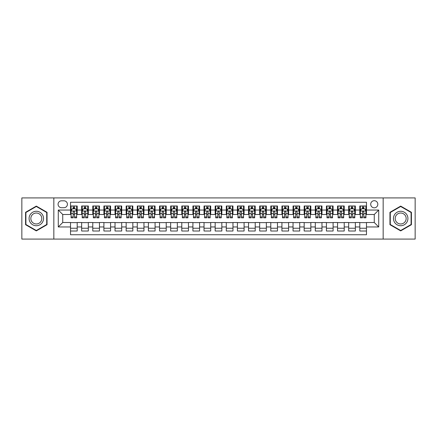 <?xml version="1.0" encoding="UTF-8"?>
<svg xmlns="http://www.w3.org/2000/svg" width="437" height="437" viewBox="0 0 437 437"><rect width="100%" height="100%" fill="white"/><g stroke="black" fill="none" stroke-linecap="round" stroke-linejoin="round"><path stroke-width="0.66" d="M374.263 200.698A3.562 3.562 0 0 0 370.702 204.259A3.562 3.562 0 0 0 374.263 207.821A3.562 3.562 0 0 0 377.825 204.259A3.562 3.562 0 0 0 374.263 200.698M383.162 239.083L415.15 239.083L415.15 197.917L383.162 197.917L383.162 239.083L53.838 239.083L53.838 197.917L21.85 197.917L21.85 239.083L53.838 239.083M366.474 205.985L359.798 205.985L359.798 210.044L355.347 210.044L355.347 214.496L359.798 214.496L359.798 210.044M355.347 210.044L355.347 205.985L348.671 205.985L348.671 210.044L344.225 210.044L344.225 214.496L348.671 214.496L348.671 210.044M344.225 210.044L344.225 205.985L337.544 205.985L337.544 210.044L333.098 210.044L333.098 214.496L337.544 214.496L337.544 210.044M333.098 210.044L333.098 205.985L326.423 205.985L326.423 210.044L321.971 210.044L321.971 214.496L326.423 214.496L326.423 210.044M321.971 210.044L321.971 205.985L315.296 205.985L315.296 210.044L310.844 210.044L310.844 214.496L315.296 214.496L315.296 210.044M310.844 210.044L310.844 205.985L304.168 205.985L304.168 210.044L299.716 210.044L299.716 214.496L304.168 214.496L304.168 210.044M299.716 210.044L299.716 205.985L293.041 205.985L293.041 210.044L288.595 210.044L288.595 214.496L293.041 214.496L293.041 210.044M288.595 210.044L288.595 205.985L281.92 205.985L281.92 210.044L277.468 210.044L277.468 214.496L281.92 214.496L281.92 210.044M277.468 210.044L277.468 205.985L270.793 205.985L270.793 210.044L266.341 210.044L266.341 214.496L270.793 214.496L270.793 210.044M266.341 210.044L266.341 205.985L259.665 205.985L259.665 210.044L255.213 210.044L255.213 214.496L259.665 214.496L259.665 210.044M255.213 210.044L255.213 205.985L248.538 205.985L248.538 210.044L244.092 210.044L244.092 214.496L248.538 214.496L248.538 210.044M244.092 210.044L244.092 205.985L237.417 205.985L237.417 210.044L232.965 210.044L232.965 214.496L237.417 214.496L237.417 210.044M232.965 210.044L232.965 205.985L226.29 205.985L226.29 210.044L221.838 210.044L221.838 214.496L226.29 214.496L226.29 210.044M221.838 210.044L221.838 205.985L215.162 205.985L215.162 210.044L210.71 210.044L210.71 214.496L215.162 214.496L215.162 210.044M210.71 210.044L210.71 205.985L204.035 205.985L204.035 210.044L199.583 210.044L199.583 214.496L204.035 214.496L204.035 210.044M199.583 210.044L199.583 205.985L192.908 205.985L192.908 210.044L188.462 210.044L188.462 214.496L192.908 214.496L192.908 210.044M188.462 210.044L188.462 205.985L181.787 205.985L181.787 210.044L177.335 210.044L177.335 214.496L181.787 214.496L181.787 210.044M177.335 210.044L177.335 205.985L170.659 205.985L170.659 210.044L166.207 210.044L166.207 214.496L170.659 214.496L170.659 210.044M166.207 210.044L166.207 205.985L159.532 205.985L159.532 210.044L155.08 210.044L155.08 214.496L159.532 214.496L159.532 210.044M155.08 210.044L155.08 205.985L148.405 205.985L148.405 210.044L143.959 210.044L143.959 214.496L148.405 214.496L148.405 210.044M143.959 210.044L143.959 205.985L137.284 205.985L137.284 210.044L132.832 210.044L132.832 214.496L137.284 214.496L137.284 210.044M132.832 210.044L132.832 205.985L126.156 205.985L126.156 210.044L121.705 210.044L121.705 214.496L126.156 214.496L126.156 210.044M121.705 210.044L121.705 205.985L115.029 205.985L115.029 210.044L110.577 210.044L110.577 214.496L115.029 214.496L115.029 210.044M110.577 210.044L110.577 205.985L103.902 205.985L103.902 210.044L99.456 210.044L99.456 214.496L103.902 214.496L103.902 210.044M99.456 210.044L99.456 205.985L92.775 205.985L92.775 210.044L88.329 210.044L88.329 214.496L92.775 214.496L92.775 210.044M88.329 210.044L88.329 205.985L81.653 205.985L81.653 214.496L77.202 214.496L77.202 205.985L70.526 205.985M70.526 231.015L77.202 231.015L77.202 222.504L81.653 222.504L81.653 231.015L88.329 231.015L88.329 222.504L92.775 222.504L92.775 226.956L88.329 226.956M92.775 226.956L92.775 231.015L99.456 231.015L99.456 222.504L103.902 222.504L103.902 226.956L99.456 226.956M103.902 226.956L103.902 231.015L110.577 231.015L110.577 222.504L115.029 222.504L115.029 226.956L110.577 226.956M115.029 226.956L115.029 231.015L121.705 231.015L121.705 222.504L126.156 222.504L126.156 226.956L121.705 226.956M126.156 226.956L126.156 231.015L132.832 231.015L132.832 222.504L137.284 222.504L137.284 226.956L132.832 226.956M137.284 226.956L137.284 231.015L143.959 231.015L143.959 222.504L148.405 222.504L148.405 226.956L143.959 226.956M148.405 226.956L148.405 231.015L155.08 231.015L155.08 222.504L159.532 222.504L159.532 226.956L155.08 226.956M159.532 226.956L159.532 231.015L166.207 231.015L166.207 222.504L170.659 222.504L170.659 226.956L166.207 226.956M170.659 226.956L170.659 231.015L177.335 231.015L177.335 222.504L181.787 222.504L181.787 226.956L177.335 226.956M181.787 226.956L181.787 231.015L188.462 231.015L188.462 222.504L192.908 222.504L192.908 226.956L188.462 226.956M192.908 226.956L192.908 231.015L199.583 231.015L199.583 222.504L204.035 222.504L204.035 226.956L199.583 226.956M204.035 226.956L204.035 231.015L210.71 231.015L210.71 222.504L215.162 222.504L215.162 226.956L210.71 226.956M215.162 226.956L215.162 231.015L221.838 231.015L221.838 222.504L226.29 222.504L226.29 226.956L221.838 226.956M226.29 226.956L226.29 231.015L232.965 231.015L232.965 222.504L237.417 222.504L237.417 226.956L232.965 226.956M237.417 226.956L237.417 231.015L244.092 231.015L244.092 222.504L248.538 222.504L248.538 226.956L244.092 226.956M248.538 226.956L248.538 231.015L255.213 231.015L255.213 222.504L259.665 222.504L259.665 226.956L255.213 226.956M259.665 226.956L259.665 231.015L266.341 231.015L266.341 222.504L270.793 222.504L270.793 226.956L266.341 226.956M270.793 226.956L270.793 231.015L277.468 231.015L277.468 222.504L281.92 222.504L281.92 226.956L277.468 226.956M281.92 226.956L281.92 231.015L288.595 231.015L288.595 222.504L293.041 222.504L293.041 226.956L288.595 226.956M293.041 226.956L293.041 231.015L299.716 231.015L299.716 222.504L304.168 222.504L304.168 226.956L299.716 226.956M304.168 226.956L304.168 231.015L310.844 231.015L310.844 222.504L315.296 222.504L315.296 226.956L310.844 226.956M315.296 226.956L315.296 231.015L321.971 231.015L321.971 222.504L326.423 222.504L326.423 226.956L321.971 226.956M326.423 226.956L326.423 231.015L333.098 231.015L333.098 222.504L337.544 222.504L337.544 226.956L333.098 226.956M337.544 226.956L337.544 231.015L344.225 231.015L344.225 222.504L348.671 222.504L348.671 226.956L344.225 226.956M348.671 226.956L348.671 231.015L355.347 231.015L355.347 222.504L359.798 222.504L359.798 226.956L355.347 226.956M61.513 207.706L63.96 207.706A3.447 3.447 0 0 0 67.413 204.259A3.447 3.447 0 0 0 63.96 200.812L61.513 200.812A3.447 3.447 0 0 0 58.066 204.259A3.447 3.447 0 0 0 61.513 207.706M383.162 197.917L53.838 197.917M366.474 210.044L366.474 202.255L70.526 202.255L70.526 214.496L62.737 214.496L62.737 222.504L70.526 222.504L70.526 234.745L366.474 234.745L366.474 222.504L374.263 222.504L374.263 214.496L366.474 214.496L366.474 210.044L378.715 210.044L378.715 226.956L366.474 226.956M70.526 226.956L58.285 226.956L58.285 210.044L70.526 210.044M359.798 226.956L359.798 231.015L366.474 231.015M70.526 208.766L71.084 208.766M73.198 208.766L74.53 208.766M76.644 208.766L77.202 208.766M70.526 214.381L71.084 214.381M73.198 214.381L74.53 214.381M76.644 214.381L77.202 214.381M70.526 222.619L77.202 222.619M70.526 228.234L77.202 228.234M81.653 214.381L82.211 214.381M84.319 214.381L85.657 214.381M87.771 214.381L88.329 214.381M81.653 208.766L82.211 208.766M84.319 208.766L85.657 208.766M87.771 208.766L88.329 208.766M81.653 222.619L88.329 222.619M81.653 228.234L88.329 228.234M92.775 222.619L99.456 222.619M92.775 228.234L99.456 228.234M92.775 208.766L93.332 208.766M95.446 208.766L96.785 208.766M98.899 208.766L99.456 208.766M92.775 214.381L93.332 214.381M95.446 214.381L96.785 214.381M98.899 214.381L99.456 214.381M103.902 222.619L110.577 222.619M103.902 228.234L110.577 228.234M103.902 208.766L104.459 208.766M106.573 208.766L107.906 208.766M110.02 208.766L110.577 208.766M103.902 214.381L104.459 214.381M106.573 214.381L107.906 214.381M110.02 214.381L110.577 214.381M115.029 222.619L121.705 222.619M115.029 228.234L121.705 228.234M115.029 208.766L115.587 208.766M117.7 208.766L119.033 208.766M121.147 208.766L121.705 208.766M115.029 214.381L115.587 214.381M117.7 214.381L119.033 214.381M121.147 214.381L121.705 214.381M126.156 222.619L132.832 222.619M126.156 228.234L132.832 228.234M126.156 208.766L126.714 208.766M128.828 208.766L130.16 208.766M132.274 208.766L132.832 208.766M126.156 214.381L126.714 214.381M128.828 214.381L130.16 214.381M132.274 214.381L132.832 214.381M137.284 222.619L143.959 222.619M137.284 228.234L143.959 228.234M137.284 208.766L137.835 208.766M139.949 208.766L141.288 208.766M143.402 208.766L143.959 208.766M137.284 214.381L137.835 214.381M139.949 214.381L141.288 214.381M143.402 214.381L143.959 214.381M148.405 222.619L155.08 222.619M148.405 228.234L155.08 228.234M148.405 208.766L148.962 208.766M151.076 208.766L152.415 208.766M154.529 208.766L155.08 208.766M148.405 214.381L148.962 214.381M151.076 214.381L152.415 214.381M154.529 214.381L155.08 214.381M159.532 222.619L166.207 222.619M159.532 228.234L166.207 228.234M159.532 208.766L160.089 208.766M162.203 208.766L163.536 208.766M165.65 208.766L166.207 208.766M159.532 214.381L160.089 214.381M162.203 214.381L163.536 214.381M165.65 214.381L166.207 214.381M170.659 222.619L177.335 222.619M170.659 228.234L177.335 228.234M170.659 208.766L171.217 208.766M173.331 208.766L174.663 208.766M176.777 208.766L177.335 208.766M170.659 214.381L171.217 214.381M173.331 214.381L174.663 214.381M176.777 214.381L177.335 214.381M181.787 222.619L188.462 222.619M181.787 228.234L188.462 228.234M181.787 208.766L182.338 208.766M184.452 208.766L185.791 208.766M187.905 208.766L188.462 208.766M181.787 214.381L182.338 214.381M184.452 214.381L185.791 214.381M187.905 214.381L188.462 214.381M192.908 222.619L199.583 222.619M192.908 228.234L199.583 228.234M192.908 208.766L193.465 208.766M195.579 208.766L196.918 208.766M199.032 208.766L199.583 208.766M192.908 214.381L193.465 214.381M195.579 214.381L196.918 214.381M199.032 214.381L199.583 214.381M204.035 222.619L210.71 222.619M204.035 228.234L210.71 228.234M204.035 208.766L204.592 208.766M206.706 208.766L208.039 208.766M210.153 208.766L210.71 208.766M204.035 214.381L204.592 214.381M206.706 214.381L208.039 214.381M210.153 214.381L210.71 214.381M215.162 222.619L221.838 222.619M215.162 228.234L221.838 228.234M215.162 208.766L215.72 208.766M217.834 208.766L219.166 208.766M221.28 208.766L221.838 208.766M215.162 214.381L215.72 214.381M217.834 214.381L219.166 214.381M221.28 214.381L221.838 214.381M226.29 222.619L232.965 222.619M226.29 228.234L232.965 228.234M226.29 208.766L226.847 208.766M228.961 208.766L230.294 208.766M232.408 208.766L232.965 208.766M226.29 214.381L226.847 214.381M228.961 214.381L230.294 214.381M232.408 214.381L232.965 214.381M237.417 222.619L244.092 222.619M237.417 228.234L244.092 228.234M237.417 208.766L237.968 208.766M240.082 208.766L241.421 208.766M243.535 208.766L244.092 208.766M237.417 214.381L237.968 214.381M240.082 214.381L241.421 214.381M243.535 214.381L244.092 214.381M248.538 222.619L255.213 222.619M248.538 228.234L255.213 228.234M248.538 208.766L249.095 208.766M251.209 208.766L252.548 208.766M254.662 208.766L255.213 208.766M248.538 214.381L249.095 214.381M251.209 214.381L252.548 214.381M254.662 214.381L255.213 214.381M259.665 222.619L266.341 222.619M259.665 228.234L266.341 228.234M259.665 208.766L260.223 208.766M262.337 208.766L263.669 208.766M265.783 208.766L266.341 208.766M259.665 214.381L260.223 214.381M262.337 214.381L263.669 214.381M265.783 214.381L266.341 214.381M270.793 222.619L277.468 222.619M270.793 228.234L277.468 228.234M270.793 208.766L271.35 208.766M273.464 208.766L274.797 208.766M276.911 208.766L277.468 208.766M270.793 214.381L271.35 214.381M273.464 214.381L274.797 214.381M276.911 214.381L277.468 214.381M281.92 222.619L288.595 222.619M281.92 228.234L288.595 228.234M281.92 208.766L282.471 208.766M284.585 208.766L285.924 208.766M288.038 208.766L288.595 208.766M281.92 214.381L282.471 214.381M284.585 214.381L285.924 214.381M288.038 214.381L288.595 214.381M293.041 222.619L299.716 222.619M293.041 228.234L299.716 228.234M293.041 208.766L293.598 208.766M295.712 208.766L297.051 208.766M299.165 208.766L299.716 208.766M293.041 214.381L293.598 214.381M295.712 214.381L297.051 214.381M299.165 214.381L299.716 214.381M304.168 222.619L310.844 222.619M304.168 228.234L310.844 228.234M304.168 208.766L304.726 208.766M306.84 208.766L308.172 208.766M310.286 208.766L310.844 208.766M304.168 214.381L304.726 214.381M306.84 214.381L308.172 214.381M310.286 214.381L310.844 214.381M315.296 222.619L321.971 222.619M315.296 228.234L321.971 228.234M315.296 208.766L315.853 208.766M317.967 208.766L319.3 208.766M321.413 208.766L321.971 208.766M315.296 214.381L315.853 214.381M317.967 214.381L319.3 214.381M321.413 214.381L321.971 214.381M326.423 222.619L333.098 222.619M326.423 228.234L333.098 228.234M326.423 208.766L326.98 208.766M329.094 208.766L330.427 208.766M332.541 208.766L333.098 208.766M326.423 214.381L326.98 214.381M329.094 214.381L330.427 214.381M332.541 214.381L333.098 214.381M337.544 222.619L344.225 222.619M337.544 228.234L344.225 228.234M337.544 208.766L338.101 208.766M340.215 208.766L341.554 208.766M343.668 208.766L344.225 208.766M337.544 214.381L338.101 214.381M340.215 214.381L341.554 214.381M343.668 214.381L344.225 214.381M348.671 222.619L355.347 222.619M348.671 228.234L355.347 228.234M348.671 208.766L349.229 208.766M351.343 208.766L352.681 208.766M354.789 208.766L355.347 208.766M348.671 214.381L349.229 214.381M351.343 214.381L352.681 214.381M354.789 214.381L355.347 214.381M359.798 222.619L366.474 222.619M359.798 228.234L366.474 228.234M359.798 208.766L360.356 208.766M362.47 208.766L363.803 208.766M365.916 208.766L366.474 208.766M359.798 214.381L360.356 214.381M362.47 214.381L363.803 214.381M365.916 214.381L366.474 214.381M62.737 214.496L58.285 210.044M62.737 222.504L58.285 226.956M378.715 210.044L374.263 214.496M378.715 226.956L374.263 222.504M36.315 230.9L47.049 224.7L47.049 212.3L36.315 206.1L25.575 212.3L25.575 224.7L36.315 230.9M411.425 212.3L400.685 206.1L389.951 212.3L389.951 224.7L400.685 230.9L411.425 224.7L411.425 212.3M74.53 207.428L73.198 207.428M76.644 216.927L74.53 216.927L74.53 217.834L76.644 217.834L76.644 211.044L75.53 208.82L72.192 208.82L71.084 211.044L71.084 217.834L73.198 217.834L73.198 216.927L71.084 216.927M71.084 211.044L71.084 205.985M76.644 211.044L76.644 205.985M73.198 208.82L73.198 205.985M74.53 205.985L74.53 208.82M74.53 216.927L74.53 211.879C74.088 211.022 73.64 211.022 73.198 211.879L73.198 216.927M36.315 211.268A7.232 7.232 0 0 0 29.082 218.5A7.232 7.232 0 0 0 36.315 225.732A7.232 7.232 0 0 0 43.547 218.5A7.232 7.232 0 0 0 36.315 211.268M36.315 213.027A5.473 5.473 0 0 0 30.836 218.5A5.473 5.473 0 0 0 36.315 223.973A5.473 5.473 0 0 0 41.788 218.5A5.473 5.473 0 0 0 36.315 213.027M46.715 224.503L36.315 230.512L25.909 224.503L25.909 212.497L36.315 206.488L46.715 212.497L46.715 224.503M394.425 214.884A7.232 7.232 0 0 0 397.069 224.765A7.232 7.232 0 0 0 406.951 222.116A7.232 7.232 0 0 0 404.301 212.235A7.232 7.232 0 0 0 394.425 214.884M395.944 215.763A5.473 5.473 0 0 0 397.949 223.241A5.473 5.473 0 0 0 405.427 221.237A5.473 5.473 0 0 0 403.422 213.759A5.473 5.473 0 0 0 395.944 215.763M411.091 212.497L411.091 224.503L400.685 230.512L390.285 224.503L390.285 212.497L400.685 206.488L411.091 212.497M85.657 207.428L84.319 207.428M87.771 216.927L85.657 216.927L85.657 217.834L87.771 217.834L87.771 211.044L86.657 208.82L83.32 208.82L82.211 211.044L82.211 217.834L84.319 217.834L84.319 216.927L82.211 216.927M82.211 211.044L82.211 205.985M87.771 211.044L87.771 205.985M84.319 208.82L84.319 205.985M85.657 205.985L85.657 208.82M85.657 216.927L85.657 211.879C85.215 211.022 84.767 211.022 84.319 211.879L84.319 216.927M96.785 207.428L95.446 207.428M98.899 216.927L96.785 216.927L96.785 217.834L98.899 217.834L98.899 211.044L97.784 208.82L94.447 208.82L93.332 211.044L93.332 217.834L95.446 217.834L95.446 216.927L93.332 216.927M93.332 211.044L93.332 205.985M98.899 211.044L98.899 205.985M95.446 208.82L95.446 205.985M96.785 205.985L96.785 208.82M96.785 216.927L96.785 211.879C96.337 211.022 95.894 211.022 95.446 211.879L95.446 216.927M107.906 207.428L106.573 207.428M110.02 216.927L107.906 216.927L107.906 217.834L110.02 217.834L110.02 211.044L108.911 208.82L105.574 208.82L104.459 211.044L104.459 217.834L106.573 217.834L106.573 216.927L104.459 216.927M104.459 211.044L104.459 205.985M110.02 211.044L110.02 205.985M106.573 208.82L106.573 205.985M107.906 205.985L107.906 208.82M107.906 216.927L107.906 211.879C107.464 211.022 107.021 211.022 106.573 211.879L106.573 216.927M119.033 207.428L117.7 207.428M121.147 216.927L119.033 216.927L119.033 217.834L121.147 217.834L121.147 211.044L120.038 208.82L116.701 208.82L115.587 211.044L115.587 217.834L117.7 217.834L117.7 216.927L115.587 216.927M115.587 211.044L115.587 205.985M121.147 211.044L121.147 205.985M117.7 208.82L117.7 205.985M119.033 205.985L119.033 208.82M119.033 216.927L119.033 211.879C118.591 211.022 118.143 211.022 117.7 211.879L117.7 216.927M130.16 207.428L128.828 207.428M132.274 216.927L130.16 216.927L130.16 217.834L132.274 217.834L132.274 211.044L131.16 208.82L127.823 208.82L126.714 211.044L126.714 217.834L128.828 217.834L128.828 216.927L126.714 216.927M126.714 211.044L126.714 205.985M132.274 211.044L132.274 205.985M128.828 208.82L128.828 205.985M130.16 205.985L130.16 208.82M130.16 216.927L130.16 211.879C129.718 211.022 129.27 211.022 128.828 211.879L128.828 216.927M141.288 207.428L139.949 207.428M143.402 216.927L141.288 216.927L141.288 217.834L143.402 217.834L143.402 211.044L142.287 208.82L138.95 208.82L137.835 211.044L137.835 217.834L139.949 217.834L139.949 216.927L137.835 216.927M137.835 211.044L137.835 205.985M143.402 211.044L143.402 205.985M139.949 208.82L139.949 205.985M141.288 205.985L141.288 208.82M141.288 216.927L141.288 211.879C140.84 211.022 140.397 211.022 139.949 211.879L139.949 216.927M152.415 207.428L151.076 207.428M154.529 216.927L152.415 216.927L152.415 217.834L154.529 217.834L154.529 211.044L153.414 208.82L150.077 208.82L148.962 211.044L148.962 217.834L151.076 217.834L151.076 216.927L148.962 216.927M148.962 211.044L148.962 205.985M154.529 211.044L154.529 205.985M151.076 208.82L151.076 205.985M152.415 205.985L152.415 208.82M152.415 216.927L152.415 211.879C151.967 211.022 151.524 211.022 151.076 211.879L151.076 216.927M163.536 207.428L162.203 207.428M165.65 216.927L163.536 216.927L163.536 217.834L165.65 217.834L165.65 211.044L164.541 208.82L161.204 208.82L160.089 211.044L160.089 217.834L162.203 217.834L162.203 216.927L160.089 216.927M160.089 211.044L160.089 205.985M165.65 211.044L165.65 205.985M162.203 208.82L162.203 205.985M163.536 205.985L163.536 208.82M163.536 216.927L163.536 211.879C163.094 211.022 162.646 211.022 162.203 211.879L162.203 216.927M174.663 207.428L173.331 207.428M176.777 216.927L174.663 216.927L174.663 217.834L176.777 217.834L176.777 211.044L175.663 208.82L172.325 208.82L171.217 211.044L171.217 217.834L173.331 217.834L173.331 216.927L171.217 216.927M171.217 211.044L171.217 205.985M176.777 211.044L176.777 205.985M173.331 208.82L173.331 205.985M174.663 205.985L174.663 208.82M174.663 216.927L174.663 211.879C174.221 211.022 173.773 211.022 173.331 211.879L173.331 216.927M185.791 207.428L184.452 207.428M187.905 216.927L185.791 216.927L185.791 217.834L187.905 217.834L187.905 211.044L186.79 208.82L183.453 208.82L182.338 211.044L182.338 217.834L184.452 217.834L184.452 216.927L182.338 216.927M182.338 211.044L182.338 205.985M187.905 211.044L187.905 205.985M184.452 208.82L184.452 205.985M185.791 205.985L185.791 208.82M185.791 216.927L185.791 211.879C185.348 211.022 184.9 211.022 184.452 211.879L184.452 216.927M196.918 207.428L195.579 207.428M199.032 216.927L196.918 216.927L196.918 217.834L199.032 217.834L199.032 211.044L197.917 208.82L194.58 208.82L193.465 211.044L193.465 217.834L195.579 217.834L195.579 216.927L193.465 216.927M193.465 211.044L193.465 205.985M199.032 211.044L199.032 205.985M195.579 208.82L195.579 205.985M196.918 205.985L196.918 208.82M196.918 216.927L196.918 211.879C196.47 211.022 196.027 211.022 195.579 211.879L195.579 216.927M208.039 207.428L206.706 207.428M210.153 216.927L208.039 216.927L208.039 217.834L210.153 217.834L210.153 211.044L209.044 208.82L205.707 208.82L204.592 211.044L204.592 217.834L206.706 217.834L206.706 216.927L204.592 216.927M204.592 211.044L204.592 205.985M210.153 211.044L210.153 205.985M206.706 208.82L206.706 205.985M208.039 205.985L208.039 208.82M208.039 216.927L208.039 211.879C207.597 211.022 207.154 211.022 206.706 211.879L206.706 216.927M219.166 207.428L217.834 207.428M221.28 216.927L219.166 216.927L219.166 217.834L221.28 217.834L221.28 211.044L220.172 208.82L216.828 208.82L215.72 211.044L215.72 217.834L217.834 217.834L217.834 216.927L215.72 216.927M215.72 211.044L215.72 205.985M221.28 211.044L221.28 205.985M217.834 208.82L217.834 205.985M219.166 205.985L219.166 208.82M219.166 216.927L219.166 211.879C218.724 211.022 218.276 211.022 217.834 211.879L217.834 216.927M230.294 207.428L228.961 207.428M232.408 216.927L230.294 216.927L230.294 217.834L232.408 217.834L232.408 211.044L231.293 208.82L227.956 208.82L226.847 211.044L226.847 217.834L228.961 217.834L228.961 216.927L226.847 216.927M226.847 211.044L226.847 205.985M232.408 211.044L232.408 205.985M228.961 208.82L228.961 205.985M230.294 205.985L230.294 208.82M230.294 216.927L230.294 211.879C229.851 211.022 229.403 211.022 228.961 211.879L228.961 216.927M241.421 207.428L240.082 207.428M243.535 216.927L241.421 216.927L241.421 217.834L243.535 217.834L243.535 211.044L242.42 208.82L239.083 208.82L237.968 211.044L237.968 217.834L240.082 217.834L240.082 216.927L237.968 216.927M237.968 211.044L237.968 205.985M243.535 211.044L243.535 205.985M240.082 208.82L240.082 205.985M241.421 205.985L241.421 208.82M241.421 216.927L241.421 211.879C240.973 211.022 240.53 211.022 240.082 211.879L240.082 216.927M252.548 207.428L251.209 207.428M254.662 216.927L252.548 216.927L252.548 217.834L254.662 217.834L254.662 211.044L253.547 208.82L250.21 208.82L249.095 211.044L249.095 217.834L251.209 217.834L251.209 216.927L249.095 216.927M249.095 211.044L249.095 205.985M254.662 211.044L254.662 205.985M251.209 208.82L251.209 205.985M252.548 205.985L252.548 208.82M252.548 216.927L252.548 211.879C252.1 211.022 251.657 211.022 251.209 211.879L251.209 216.927M263.669 207.428L262.337 207.428M265.783 216.927L263.669 216.927L263.669 217.834L265.783 217.834L265.783 211.044L264.675 208.82L261.337 208.82L260.223 211.044L260.223 217.834L262.337 217.834L262.337 216.927L260.223 216.927M260.223 211.044L260.223 205.985M265.783 211.044L265.783 205.985M262.337 208.82L262.337 205.985M263.669 205.985L263.669 208.82M263.669 216.927L263.669 211.879C263.227 211.022 262.779 211.022 262.337 211.879L262.337 216.927M274.797 207.428L273.464 207.428M276.911 216.927L274.797 216.927L274.797 217.834L276.911 217.834L276.911 211.044L275.796 208.82L272.459 208.82L271.35 211.044L271.35 217.834L273.464 217.834L273.464 216.927L271.35 216.927M271.35 211.044L271.35 205.985M276.911 211.044L276.911 205.985M273.464 208.82L273.464 205.985M274.797 205.985L274.797 208.82M274.797 216.927L274.797 211.879C274.354 211.022 273.906 211.022 273.464 211.879L273.464 216.927M285.924 207.428L284.585 207.428M288.038 216.927L285.924 216.927L285.924 217.834L288.038 217.834L288.038 211.044L286.923 208.82L283.586 208.82L282.471 211.044L282.471 217.834L284.585 217.834L284.585 216.927L282.471 216.927M282.471 211.044L282.471 205.985M288.038 211.044L288.038 205.985M284.585 208.82L284.585 205.985M285.924 205.985L285.924 208.82M285.924 216.927L285.924 211.879C285.476 211.022 285.033 211.022 284.585 211.879L284.585 216.927M297.051 207.428L295.712 207.428M299.165 216.927L297.051 216.927L297.051 217.834L299.165 217.834L299.165 211.044L298.05 208.82L294.713 208.82L293.598 211.044L293.598 217.834L295.712 217.834L295.712 216.927L293.598 216.927M293.598 211.044L293.598 205.985M299.165 211.044L299.165 205.985M295.712 208.82L295.712 205.985M297.051 205.985L297.051 208.82M297.051 216.927L297.051 211.879C296.603 211.022 296.16 211.022 295.712 211.879L295.712 216.927M308.172 207.428L306.84 207.428M310.286 216.927L308.172 216.927L308.172 217.834L310.286 217.834L310.286 211.044L309.178 208.82L305.84 208.82L304.726 211.044L304.726 217.834L306.84 217.834L306.84 216.927L304.726 216.927M304.726 211.044L304.726 205.985M310.286 211.044L310.286 205.985M306.84 208.82L306.84 205.985M308.172 205.985L308.172 208.82M308.172 216.927L308.172 211.879C307.73 211.022 307.287 211.022 306.84 211.879L306.84 216.927M319.3 207.428L317.967 207.428M321.413 216.927L319.3 216.927L319.3 217.834L321.413 217.834L321.413 211.044L320.299 208.82L316.962 208.82L315.853 211.044L315.853 217.834L317.967 217.834L317.967 216.927L315.853 216.927M315.853 211.044L315.853 205.985M321.413 211.044L321.413 205.985M317.967 208.82L317.967 205.985M319.3 205.985L319.3 208.82M319.3 216.927L319.3 211.879C318.857 211.022 318.409 211.022 317.967 211.879L317.967 216.927M330.427 207.428L329.094 207.428M332.541 216.927L330.427 216.927L330.427 217.834L332.541 217.834L332.541 211.044L331.426 208.82L328.089 208.82L326.98 211.044L326.98 217.834L329.094 217.834L329.094 216.927L326.98 216.927M326.98 211.044L326.98 205.985M332.541 211.044L332.541 205.985M329.094 208.82L329.094 205.985M330.427 205.985L330.427 208.82M330.427 216.927L330.427 211.879C329.984 211.022 329.536 211.022 329.094 211.879L329.094 216.927M341.554 207.428L340.215 207.428M343.668 216.927L341.554 216.927L341.554 217.834L343.668 217.834L343.668 211.044L342.553 208.82L339.216 208.82L338.101 211.044L338.101 217.834L340.215 217.834L340.215 216.927L338.101 216.927M338.101 211.044L338.101 205.985M343.668 211.044L343.668 205.985M340.215 208.82L340.215 205.985M341.554 205.985L341.554 208.82M341.554 216.927L341.554 211.879C341.106 211.022 340.663 211.022 340.215 211.879L340.215 216.927M352.681 207.428L351.343 207.428M354.789 216.927L352.681 216.927L352.681 217.834L354.789 217.834L354.789 211.044L353.68 208.82L350.343 208.82L349.229 211.044L349.229 217.834L351.343 217.834L351.343 216.927L349.229 216.927M349.229 211.044L349.229 205.985M354.789 211.044L354.789 205.985M351.343 208.82L351.343 205.985M352.681 205.985L352.681 208.82M352.681 216.927L352.681 211.879C352.233 211.022 351.79 211.022 351.343 211.879L351.343 216.927M363.803 207.428L362.47 207.428M365.916 216.927L363.803 216.927L363.803 217.834L365.916 217.834L365.916 211.044L364.808 208.82L361.47 208.82L360.356 211.044L360.356 217.834L362.47 217.834L362.47 216.927L360.356 216.927M360.356 211.044L360.356 205.985M365.916 211.044L365.916 205.985M362.47 208.82L362.47 205.985M363.803 205.985L363.803 208.82M363.803 216.927L363.803 211.879C363.36 211.022 362.912 211.022 362.47 211.879L362.47 216.927M81.653 226.956L77.202 226.956M81.653 210.044L77.202 210.044M76.617 210.989L71.111 210.989M71.084 209.432L71.886 209.432M75.836 209.432L76.644 209.432M73.198 213.622L71.084 213.622M76.644 213.622L74.53 213.622M74.53 208.138L73.198 208.138M87.744 210.989L82.238 210.989M82.211 209.432L83.014 209.432M86.963 209.432L87.771 209.432M84.319 213.622L82.211 213.622M87.771 213.622L85.657 213.622M85.657 208.138L84.319 208.138M98.871 210.989L93.36 210.989M93.332 209.432L94.141 209.432M98.09 209.432L98.899 209.432M95.446 213.622L93.332 213.622M98.899 213.622L96.785 213.622M96.785 208.138L95.446 208.138M109.993 210.989L104.487 210.989M104.459 209.432L105.268 209.432M109.217 209.432L110.02 209.432M106.573 213.622L104.459 213.622M110.02 213.622L107.906 213.622M107.906 208.138L106.573 208.138M121.12 210.989L115.614 210.989M115.587 209.432L116.389 209.432M120.344 209.432L121.147 209.432M117.7 213.622L115.587 213.622M121.147 213.622L119.033 213.622M119.033 208.138L117.7 208.138M132.247 210.989L126.741 210.989M126.714 209.432L127.517 209.432M131.466 209.432L132.274 209.432M128.828 213.622L126.714 213.622M132.274 213.622L130.16 213.622M130.16 208.138L128.828 208.138M143.374 210.989L137.863 210.989M137.835 209.432L138.644 209.432M142.593 209.432L143.402 209.432M139.949 213.622L137.835 213.622M143.402 213.622L141.288 213.622M141.288 208.138L139.949 208.138M154.496 210.989L148.99 210.989M148.962 209.432L149.771 209.432M153.72 209.432L154.529 209.432M151.076 213.622L148.962 213.622M154.529 213.622L152.415 213.622M152.415 208.138L151.076 208.138M165.623 210.989L160.117 210.989M160.089 209.432L160.898 209.432M164.847 209.432L165.65 209.432M162.203 213.622L160.089 213.622M165.65 213.622L163.536 213.622M163.536 208.138L162.203 208.138M176.75 210.989L171.244 210.989M171.217 209.432L172.02 209.432M175.969 209.432L176.777 209.432M173.331 213.622L171.217 213.622M176.777 213.622L174.663 213.622M174.663 208.138L173.331 208.138M187.877 210.989L182.371 210.989M182.338 209.432L183.147 209.432M187.096 209.432L187.905 209.432M184.452 213.622L182.338 213.622M187.905 213.622L185.791 213.622M185.791 208.138L184.452 208.138M199.004 210.989L193.493 210.989M193.465 209.432L194.274 209.432M198.223 209.432L199.032 209.432M195.579 213.622L193.465 213.622M199.032 213.622L196.918 213.622M196.918 208.138L195.579 208.138M210.126 210.989L204.62 210.989M204.592 209.432L205.401 209.432M209.35 209.432L210.153 209.432M206.706 213.622L204.592 213.622M210.153 213.622L208.039 213.622M208.039 208.138L206.706 208.138M221.253 210.989L215.747 210.989M215.72 209.432L216.523 209.432M220.477 209.432L221.28 209.432M217.834 213.622L215.72 213.622M221.28 213.622L219.166 213.622M219.166 208.138L217.834 208.138M232.38 210.989L226.874 210.989M226.847 209.432L227.65 209.432M231.599 209.432L232.408 209.432M228.961 213.622L226.847 213.622M232.408 213.622L230.294 213.622M230.294 208.138L228.961 208.138M243.507 210.989L237.996 210.989M237.968 209.432L238.777 209.432M242.726 209.432L243.535 209.432M240.082 213.622L237.968 213.622M243.535 213.622L241.421 213.622M241.421 208.138L240.082 208.138M254.629 210.989L249.123 210.989M249.095 209.432L249.904 209.432M253.853 209.432L254.662 209.432M251.209 213.622L249.095 213.622M254.662 213.622L252.548 213.622M252.548 208.138L251.209 208.138M265.756 210.989L260.25 210.989M260.223 209.432L261.031 209.432M264.98 209.432L265.783 209.432M262.337 213.622L260.223 213.622M265.783 213.622L263.669 213.622M263.669 208.138L262.337 208.138M276.883 210.989L271.377 210.989M271.35 209.432L272.153 209.432M276.102 209.432L276.911 209.432M273.464 213.622L271.35 213.622M276.911 213.622L274.797 213.622M274.797 208.138L273.464 208.138M288.01 210.989L282.504 210.989M282.471 209.432L283.28 209.432M287.229 209.432L288.038 209.432M284.585 213.622L282.471 213.622M288.038 213.622L285.924 213.622M285.924 208.138L284.585 208.138M299.137 210.989L293.626 210.989M293.598 209.432L294.407 209.432M298.356 209.432L299.165 209.432M295.712 213.622L293.598 213.622M299.165 213.622L297.051 213.622M297.051 208.138L295.712 208.138M310.259 210.989L304.753 210.989M304.726 209.432L305.534 209.432M309.483 209.432L310.286 209.432M306.84 213.622L304.726 213.622M310.286 213.622L308.172 213.622M308.172 208.138L306.84 208.138M321.386 210.989L315.88 210.989M315.853 209.432L316.656 209.432M320.611 209.432L321.413 209.432M317.967 213.622L315.853 213.622M321.413 213.622L319.3 213.622M319.3 208.138L317.967 208.138M332.513 210.989L327.007 210.989M326.98 209.432L327.783 209.432M331.732 209.432L332.541 209.432M329.094 213.622L326.98 213.622M332.541 213.622L330.427 213.622M330.427 208.138L329.094 208.138M343.64 210.989L338.129 210.989M338.101 209.432L338.91 209.432M342.859 209.432L343.668 209.432M340.215 213.622L338.101 213.622M343.668 213.622L341.554 213.622M341.554 208.138L340.215 208.138M354.762 210.989L349.256 210.989M349.229 209.432L350.037 209.432M353.986 209.432L354.789 209.432M351.343 213.622L349.229 213.622M354.789 213.622L352.681 213.622M352.681 208.138L351.343 208.138M365.889 210.989L360.383 210.989M360.356 209.432L361.164 209.432M365.113 209.432L365.916 209.432M362.47 213.622L360.356 213.622M365.916 213.622L363.803 213.622M363.803 208.138L362.47 208.138"/></g></svg>
